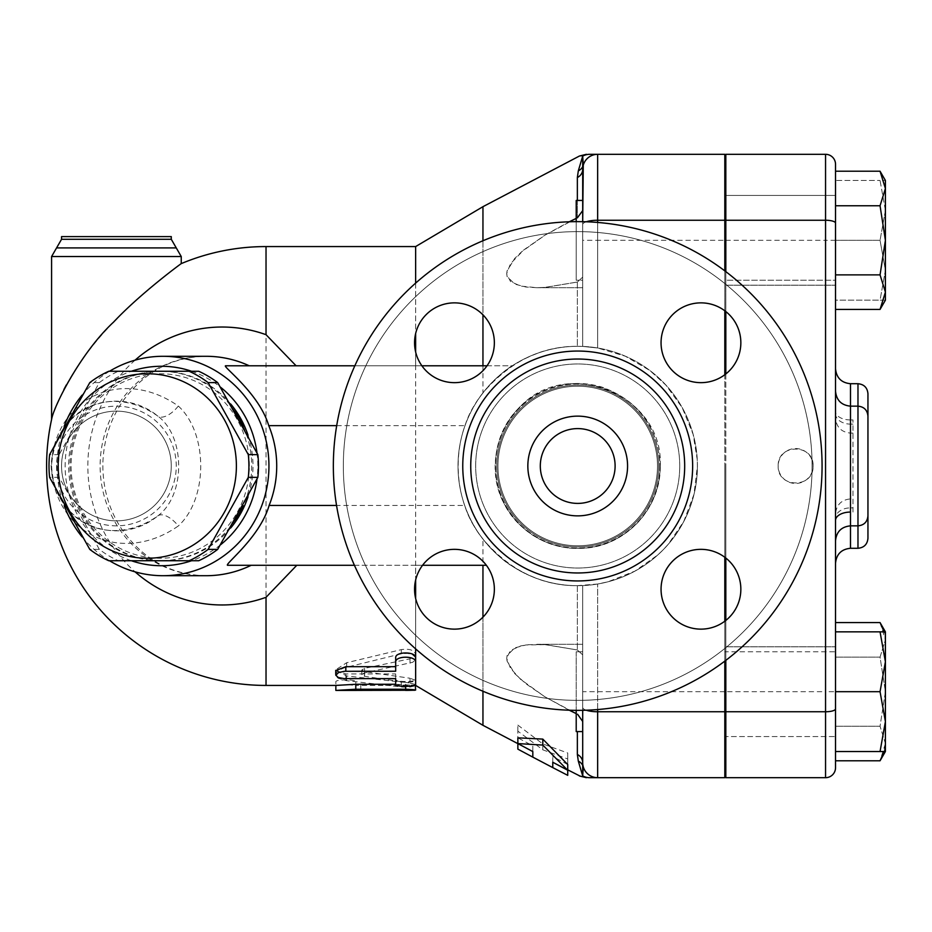 <?xml version="1.0" encoding="UTF-8"?>
<svg xmlns="http://www.w3.org/2000/svg" width="932" height="932" viewBox="0 0 932 932"><rect width="100%" height="100%" fill="white"/><g stroke="black" fill="none" stroke-linecap="round" stroke-linejoin="round"><path stroke-width="0.7" stroke-dasharray="4.66 3.5" d="M812.087 466A234.386 234.386 0 0 1 460.513 668.978A234.386 234.386 0 0 1 460.513 263.022A234.386 234.386 0 0 1 812.087 466A234.386 234.386 0 0 0 460.513 263.022A234.386 234.386 0 0 0 460.513 668.978A234.386 234.386 0 0 0 812.087 466M454.467 302.865A39.89 39.89 0 0 1 494.356 342.755A39.89 39.89 0 0 1 454.467 382.656A39.89 39.89 0 0 1 414.565 342.755A39.89 39.89 0 0 1 454.467 302.865A39.89 39.89 0 0 0 419.913 362.699A39.89 39.89 0 0 0 489.009 362.699A39.89 39.89 0 0 0 454.467 302.865M414.565 589.245A39.89 39.89 0 0 1 454.467 549.344A39.89 39.89 0 0 1 494.356 589.245A39.89 39.89 0 0 1 454.467 629.135A39.89 39.89 0 0 1 414.565 589.245A39.89 39.89 0 0 0 474.411 623.799A39.89 39.89 0 0 0 474.411 554.691A39.89 39.89 0 0 0 414.565 589.245M700.946 629.135A39.89 39.89 0 0 1 661.056 589.245A39.89 39.89 0 0 1 700.946 549.344A39.89 39.89 0 0 1 740.847 589.245A39.89 39.89 0 0 1 700.946 629.135A39.89 39.89 0 0 0 735.499 569.301A39.89 39.89 0 0 0 666.403 569.301A39.89 39.89 0 0 0 700.946 629.135M740.847 342.755A39.89 39.89 0 0 1 700.946 382.656A39.89 39.89 0 0 1 661.056 342.755A39.89 39.89 0 0 1 700.946 302.865A39.89 39.89 0 0 1 740.847 342.755A39.89 39.89 0 0 0 681.001 308.201A39.89 39.89 0 0 0 681.001 377.309A39.89 39.89 0 0 0 740.847 342.755M658.633 466A80.921 80.921 0 0 1 537.24 536.086A80.921 80.921 0 0 1 537.24 395.914A80.921 80.921 0 0 1 658.633 466A80.921 80.921 0 0 1 537.24 536.086A80.921 80.921 0 0 1 537.24 395.914A80.921 80.921 0 0 1 658.633 466M822.071 466A244.359 244.359 0 0 0 455.527 254.378A244.359 244.359 0 0 0 455.527 677.622A244.359 244.359 0 0 0 822.071 466A244.359 244.359 0 0 1 455.527 677.622A244.359 244.359 0 0 1 455.527 254.378A244.359 244.359 0 0 1 822.071 466A244.359 244.359 0 0 1 455.527 677.622A244.359 244.359 0 0 1 455.527 254.378A244.359 244.359 0 0 1 822.071 466M684.682 466A106.97 106.97 0 0 1 524.227 558.641A106.97 106.97 0 0 1 524.227 373.359A106.97 106.97 0 0 1 684.682 466M661.056 342.755A39.89 39.89 0 0 0 720.902 377.309A39.89 39.89 0 0 0 720.902 308.201A39.89 39.89 0 0 0 661.056 342.755M700.946 549.344A39.89 39.89 0 0 0 666.403 609.19A39.89 39.89 0 0 0 735.499 609.19A39.89 39.89 0 0 0 700.946 549.344M494.356 589.245A39.89 39.89 0 0 0 434.51 554.691A39.89 39.89 0 0 0 434.51 623.799A39.89 39.89 0 0 0 494.356 589.245M454.467 382.656A39.89 39.89 0 0 0 489.009 322.81A39.89 39.89 0 0 0 419.913 322.81A39.89 39.89 0 0 0 454.467 382.656M615.108 466A37.397 37.397 0 0 1 559.002 498.387A37.397 37.397 0 0 1 559.002 433.613A37.397 37.397 0 0 1 615.108 466A37.397 37.397 0 0 1 559.002 498.387A37.397 37.397 0 0 1 559.002 433.613A37.397 37.397 0 0 1 615.108 466A37.397 37.397 0 0 0 559.002 433.613A37.397 37.397 0 0 0 559.002 498.387A37.397 37.397 0 0 0 615.108 466M627.574 466A49.874 49.874 0 0 1 552.769 509.187A49.874 49.874 0 0 1 552.769 422.813A49.874 49.874 0 0 1 627.574 466A49.874 49.874 0 0 1 552.769 509.187A49.874 49.874 0 0 1 552.769 422.813A49.874 49.874 0 0 1 627.574 466A49.874 49.874 0 0 1 552.769 509.187A49.874 49.874 0 0 1 552.769 422.813A49.874 49.874 0 0 1 627.574 466M657.503 466A79.791 79.791 0 0 1 537.811 535.096A79.791 79.791 0 0 1 537.811 396.904A79.791 79.791 0 0 1 657.503 466A79.791 79.791 0 0 1 537.811 535.096A79.791 79.791 0 0 1 537.811 396.904A79.791 79.791 0 0 1 657.503 466A79.791 79.791 0 0 1 537.811 535.096A79.791 79.791 0 0 1 537.811 396.904A79.791 79.791 0 0 1 657.503 466A79.791 79.791 0 0 1 537.811 535.096A79.791 79.791 0 0 1 537.811 396.904A79.791 79.791 0 0 1 657.503 466M725.818 271.643L725.818 311.556M725.818 373.953L725.818 558.047M725.818 620.444L725.818 660.357M778.185 466C777.218 443.446 814.044 443.457 813.088 466C814.044 488.554 777.218 488.543 778.185 466A17.452 17.452 0 0 0 795.637 483.452A17.452 17.452 0 0 0 813.088 466A17.452 17.452 0 0 0 795.637 448.548A17.452 17.452 0 0 0 778.185 466M582.698 156.11C578.353 156.005 578.353 156.005 582.698 156.11A14.959 14.656 90 0 1 589.653 154.316L597.657 154.316A14.959 14.959 0 0 0 583.269 165.162A14.959 14.959 0 0 1 597.657 154.316L724.816 154.316L724.816 777.684L597.657 777.684A14.959 14.959 0 0 1 583.269 766.838A14.959 14.959 0 0 0 597.657 777.684A14.959 14.959 0 0 1 582.698 762.726L582.698 585.587L577.351 585.68L597.657 584.014A119.68 119.68 0 0 0 597.657 347.986L625.302 356.187L649.767 370.435L665.856 385.044L682.177 407.599L693.152 434.405L697.206 459.36L697.392 466A119.68 119.68 0 0 1 517.866 569.65A119.68 119.68 0 0 1 517.866 362.35A119.68 119.68 0 0 1 697.392 466L694.002 494.286L683.762 521.466L668.279 544.241L663.036 549.915L657.771 554.971L634.972 571.095L608.072 581.766L597.657 584.014L582.698 585.587L582.698 710.312M724.816 661.114L724.816 621.213M724.816 557.278L724.816 374.722M724.816 310.787L724.816 270.886M724.816 651.783L724.816 731.573L724.816 651.783L724.816 731.573L724.816 651.783L835.526 651.783L835.526 731.573L835.526 651.783L835.526 731.573L835.526 651.783L724.816 651.783M724.816 240.316L724.816 280.217L724.816 240.316L597.657 240.316L597.657 347.986L582.698 346.413L582.698 240.316L582.698 280.217L576.209 280.217L576.209 200.427L576.209 280.217L576.209 200.427L582.698 200.427L582.698 346.413L577.351 346.32C541.154 346.203 509.688 361.733 482.951 392.873L482.951 206.683M724.816 280.217L724.816 200.427L724.816 280.217L835.526 280.217L835.526 200.427L835.526 280.217L835.526 200.427L835.526 280.217L724.816 280.217M724.816 466L724.816 665.471L724.816 466M725.818 466L725.818 665.471L725.818 466M835.526 767.712A9.972 9.972 0 0 1 825.554 777.684L725.818 777.684L725.818 154.316L825.554 154.316A9.972 9.972 0 0 1 835.526 164.288L835.526 240.316L880.053 240.316L885.4 270.245L880.053 300.162L885.4 300.162L885.4 188.497L880.053 205.762L885.4 240.316L880.053 274.87L885.4 292.147L880.053 309.424M835.526 631.838L835.526 736.56L725.818 736.56L725.818 646.796L725.818 736.56L725.818 646.796L725.818 736.56L835.526 736.56L835.526 631.838L880.053 631.838L885.4 661.755L885.4 631.838L885.4 743.503L880.053 726.238L885.4 691.684L880.053 657.13L885.4 639.853L884.177 631.838M725.818 240.316L725.818 285.204L725.818 240.316L825.554 240.316L825.554 154.316A9.972 9.972 0 0 1 835.526 164.288M725.818 195.44L725.818 285.204L725.818 195.44L835.526 195.44L835.526 300.162L880.053 300.162L885.4 270.245L885.4 300.162L885.4 210.399L880.053 240.316L885.4 210.399L885.4 270.245L880.053 240.316L835.526 240.316L835.526 195.44L725.818 195.44M409.998 683.074L414.845 684.333L415.637 685.195L415.124 685.882L410.138 686.989L402.834 687.105L346.657 680.709L338.2 678.275L335.8 676.143L335.462 673.987L338.293 670.527L344.176 667.848L401.913 653.658L407.68 653.367L412.538 654.777L415.229 657.177L415.276 660.054L412.655 662.303L364.214 673.009L361.802 674.652L364.622 676.306L409.998 683.074L409.998 678.24L364.622 671.634L361.802 670.015L364.622 668.326L409.998 658.842L415.637 654.392C414.134 650.058 409.358 648.474 401.319 649.627L346.657 662.734L335.392 670.015L346.657 675.945L401.319 682.084C409.358 682.539 414.134 681.956 415.637 680.348L409.998 678.24M415.637 657.806L415.637 679.428C416.255 682.177 395.063 682.177 395.681 679.428L395.681 684.274L415.637 685.428L415.637 246.572M395.681 666.695L395.681 671.25M395.681 673.918L395.681 678.636L395.681 673.918L345.819 673.918L335.846 670.516M415.637 679.428L415.637 684.274M335.846 690.391L335.846 686.721C335.229 684.1 356.408 684.1 355.791 686.721L355.791 690.402L356.42 690.414M415.637 685.067L355.791 685.416L355.791 681.816C356.408 679.253 335.229 679.253 335.846 681.816L335.846 685.428L335.846 681.816M355.791 681.816L355.791 686.721M415.637 685.428L355.791 685.416L355.791 690.402M486.364 565.281L415.637 565.281L415.637 580.088M415.637 598.402L415.637 648.87M415.637 565.281L227.513 565.281M225.439 365.798L512.239 365.798C533.698 352.517 555.402 346.017 577.351 346.32L582.698 346.413L582.698 277.142L577.351 282.035L544.521 287.44L536.855 287.697L520.673 286.077L510.538 281.546L506.705 274.101L507.066 270.921L514.779 258.362L521.699 251.722L545.57 234.771L569.242 221.793M415.637 283.13L415.637 333.598M415.637 351.912L415.637 365.798M517.866 749.153L517.866 731.142L542.797 749.817L567.728 758.951L567.728 775.342M552.769 762.26L552.769 756.516L552.769 761.968L567.728 769.704L567.728 752.986L542.797 743.934L517.866 725.119L517.866 743.515L532.824 751.507L532.824 745.845L517.866 737.829M567.728 764.52L552.769 756.516M552.769 767.607L552.769 761.968L567.728 769.832M567.728 758.951L567.728 752.986M542.797 749.817L542.797 743.934M532.824 751.588L532.824 745.845M532.824 757.134L532.824 751.507L524.39 747.068M517.866 731.142L517.866 725.119M249.298 466A92.256 89.111 -90 0 0 115.626 386.104A92.256 89.111 -90 0 0 115.626 545.896A92.256 89.111 -90 0 0 249.298 466M198.691 371.251L118.329 371.251A103.475 99.957 -90 0 0 99.34 382.609L59.159 454.641A103.475 99.957 -90 0 0 59.159 477.359L99.34 549.391A103.475 99.957 -90 0 0 118.329 560.749L198.691 560.749M235.015 520.545A94.749 91.522 90 0 1 160.188 560.749A94.749 91.522 90 0 1 80.921 418.619A94.749 91.522 90 0 1 160.188 371.251A94.749 91.522 90 0 1 235.015 411.455M243.264 426.239A94.749 91.522 90 0 1 243.264 505.761M118.329 371.251L108.776 371.251M118.329 560.749L108.776 560.749M99.34 549.391L89.787 549.391M59.159 477.359L49.606 477.359M59.159 454.641L49.606 454.641M99.34 382.609L89.787 382.609M230.717 527.966A94.749 91.522 90 0 1 161.481 560.749A94.749 91.522 90 0 1 69.958 466A94.749 91.522 90 0 1 82.214 418.619A94.749 91.522 90 0 1 161.481 371.251A94.749 91.522 90 0 1 230.717 404.034M248.029 435.186A94.749 91.522 90 0 1 248.029 496.814M582.698 731.573L576.209 731.573L576.209 651.783L582.698 651.783L582.698 731.573L582.698 651.783L582.698 731.573L582.698 651.783L576.209 651.783L576.209 710.359M576.209 221.641L576.209 280.217L582.698 280.217L582.698 200.427L582.698 346.413L597.657 347.986L597.657 222.457M884.177 751.53L885.4 743.503L885.4 751.53L885.4 743.503L880.053 760.78M880.053 622.576L885.4 639.853L885.4 631.838L880.053 631.838M885.4 691.684L880.053 726.238L885.4 743.503L885.4 639.853L880.053 657.13L885.4 691.684M880.053 691.684L885.4 721.601L885.4 661.755L880.053 691.684L835.526 691.684L835.526 751.53L885.4 751.53L885.4 721.601L880.053 751.53M880.053 171.22L885.4 188.497L885.4 180.47L880.053 180.47L885.4 210.399L885.4 180.47L885.4 210.399L880.053 180.47L885.4 180.47M835.526 726.238L880.053 726.238L835.526 726.238L835.526 760.78L835.526 657.13L835.526 726.238M835.526 657.13L880.053 657.13L835.526 657.13L835.526 622.576L835.526 657.13M835.526 171.22L835.526 205.762L880.053 205.762M835.526 205.762L835.526 274.87L880.053 274.87M835.526 274.87L835.526 309.424L835.526 274.87M885.4 300.162L835.526 300.162L835.526 180.47L880.053 180.47L835.526 180.47L835.526 760.78M835.526 413.645A14.959 10.473 0 0 0 850.497 424.118L850.497 419.936A14.959 8.376 180 0 1 835.526 411.56L835.526 513.858C836.423 504.783 841.41 499.797 850.497 498.9L850.497 507.882A14.959 10.473 180 0 0 835.526 518.355M852.99 512.064L852.99 419.936L852.99 512.064L850.497 512.064L850.497 498.9L852.99 498.9M867.948 416.126L867.948 515.874M867.948 393.688L867.948 538.312M51.586 419.482C52.32 415.567 56.421 405.595 63.889 389.541M66.3 384.974C77.939 363.725 93.515 342.953 113.028 322.658M117.059 318.499C143.808 290.889 180.936 263.779 181.251 263.616M61.559 236.6L171.278 236.6M178.327 406.049A19.945 9.623 129.5 0 1 157.671 415.987C110.92 383.11 54.662 408.461 51.586 466C54.627 523.435 110.791 548.925 157.671 516.013A19.945 9.623 50.5 0 1 178.327 525.951C122.139 565.398 54.813 534.84 51.167 466C54.86 397.032 122.302 366.649 178.327 406.049C208.127 433.112 208.244 498.725 178.327 525.951M157.671 516.013C185.724 495.486 185.619 436.374 157.671 415.987A64.832 64.832 0 0 0 51.586 466A64.832 64.832 0 0 0 157.671 516.013M135.093 360.148A138.973 134.231 -90 0 0 87.841 466A138.973 134.231 -90 0 0 135.093 571.852M61.559 466A54.86 54.86 0 0 0 143.843 513.509A54.86 54.86 0 0 0 143.843 418.491A54.86 54.86 0 0 0 61.559 466A54.86 54.86 0 0 0 143.843 513.509A54.86 54.86 0 0 0 143.843 418.491A54.86 54.86 0 0 0 61.559 466A54.86 54.86 0 0 0 143.843 513.509A54.86 54.86 0 0 0 143.843 418.491A54.86 54.86 0 0 0 61.559 466M354.428 565.281L422.569 565.281M576.209 218.414L544.521 235.412L523.889 249.869L510.538 263.651L506.705 273.53L507.066 276.478L514.779 284.12L525.951 287.033L536.855 287.697L545.57 287.371L577.351 282.035L582.698 277.142L582.698 287.697L582.698 169.275A9.972 9.32 -0 0 1 577.351 177.523L578.318 170.847A9.972 9.297 -164 0 0 583.269 165.162M482.951 240.759L482.951 314.83M582.698 210.585L577.351 217.878L577.351 177.523M482.951 392.873C449.911 434.067 449.911 497.933 482.951 539.127C509.688 570.268 541.154 585.797 577.351 585.68C554.878 585.995 532.72 579.203 510.864 565.281C507.963 564.408 474.551 538.906 464.707 505.435L336.557 505.435M569.242 710.207L544.521 696.588L520.673 679.393L510.538 668.349L506.705 658.47L507.066 655.522L514.779 647.88L525.951 644.967L545.57 644.629L577.351 649.965L582.698 654.858L577.351 649.965L544.521 644.56L528.327 644.699L520.673 645.923L510.538 650.454L506.705 657.899L507.066 661.079L514.779 673.638L525.951 683.797L545.57 697.229L576.209 713.586M487.028 365.798L512.239 365.798C509.152 366.719 475.157 392.104 465.033 425.644A119.68 119.68 0 0 0 464.707 505.435M697.392 466A119.68 119.68 0 0 1 517.866 569.65A119.68 119.68 0 0 1 517.866 362.35A119.68 119.68 0 0 1 697.392 466M724.816 691.684L597.657 691.684L597.657 777.684A14.959 14.959 0 0 1 582.698 762.726L582.698 585.587L582.698 762.726A9.972 9.32 180 0 0 577.351 754.477L577.351 731.573M482.951 617.17L482.951 691.241M482.951 725.317L482.951 539.127M582.698 762.726L583.269 766.838A9.972 9.297 -16 0 0 578.318 761.153L577.351 754.477M579.797 775.96L580.485 775.948M577.572 714.227L582.698 721.485M589.653 777.684C585.308 777.684 585.308 777.684 589.653 777.684A14.959 14.656 90 0 1 582.698 775.89M597.657 154.316A14.959 14.959 0 0 0 582.698 169.275A14.959 14.959 0 0 1 597.657 154.316L597.657 240.316L582.698 240.316M589.653 154.316C585.308 154.316 585.308 154.316 589.653 154.316M421.893 365.798L354.836 365.798M64.18 426.285A109.708 105.968 -90 0 0 56.992 466A109.708 105.968 -90 0 0 64.18 505.715M82.039 536.832A109.708 105.968 -90 0 0 109.545 560.749M109.545 371.251A109.708 105.968 -90 0 0 82.039 395.168M131.4 560.749A99.736 96.346 90 0 1 65.135 466A99.736 96.346 90 0 1 131.4 371.251M191.561 371.251A99.736 96.346 90 0 1 220.558 387.223M256.976 452.836A99.736 96.346 90 0 1 256.976 479.165M220.558 544.777A99.736 96.346 90 0 1 191.561 560.749M659.798 466A82.086 82.086 0 0 1 536.657 537.088A82.086 82.086 0 0 1 536.657 394.912A82.086 82.086 0 0 1 659.798 466A82.086 82.086 0 0 0 536.657 394.912A82.086 82.086 0 0 0 536.657 537.088A82.086 82.086 0 0 0 659.798 466M679.743 466A102.042 102.042 0 0 0 526.685 377.635A102.042 102.042 0 0 0 526.685 554.365A102.042 102.042 0 0 0 679.743 466A102.042 102.042 0 0 1 526.685 554.365A102.042 102.042 0 0 1 526.685 377.635A102.042 102.042 0 0 1 679.743 466M692.651 466A114.951 114.951 0 0 1 520.231 565.549A114.951 114.951 0 0 1 520.231 366.451A114.951 114.951 0 0 1 692.651 466M597.657 709.543L597.657 584.014L597.657 691.684L582.698 691.684M401.319 682.084L401.319 687.001M346.657 675.945L346.657 680.709M346.657 662.734L346.657 667.207M401.319 649.627L401.319 653.81M409.998 658.842L409.998 663.223M364.622 668.326L364.622 672.927M364.622 671.634L364.622 676.306M345.819 673.918L345.819 678.636M405.653 684.274L405.653 686.418M405.653 685.404L405.653 690.391M360.777 685.404L360.777 690.391M266.028 685.428L266.028 246.572M852.99 419.936L850.497 419.936L850.497 406.154L850.497 424.118L852.99 424.118M850.497 383.716L850.497 548.284M852.99 507.882L850.497 507.882L850.497 525.846L850.497 512.064M857.976 419.936L857.976 525.846L857.976 419.936M857.976 548.284L857.976 383.716M835.526 240.316L825.554 240.316L825.554 691.684L835.526 691.684M825.554 777.684L825.554 691.684L725.818 691.684M51.586 256.545L181.251 256.545M61.559 239.279L171.278 239.279M56.572 247.912L176.265 247.912M56.572 466A59.846 59.846 0 0 0 146.336 517.831A59.846 59.846 0 0 0 146.336 414.169A59.846 59.846 0 0 0 56.572 466M206.065 575.708A109.708 105.968 90 0 1 100.12 466A109.708 105.968 90 0 1 206.089 356.292C172.315 356.886 144.646 371.728 123.082 400.795C110.36 419.272 103.627 440.079 102.87 463.227C102.532 488.147 109.126 510.596 122.663 530.599C144.239 560.05 172.047 575.091 206.089 575.708M577.351 282.035L577.351 346.32L577.351 282.035M577.351 200.427L577.351 217.878M577.351 585.68L577.351 649.965L577.351 585.68M586.216 710.207A14.959 4.334 180 0 1 582.698 707.423M582.698 224.577A14.959 4.334 0 0 1 586.216 221.793M336.708 425.644L465.033 425.644M660.24 466C664.062 395.343 566.609 354.964 519.345 407.633C487.343 438.04 487.354 493.972 519.345 524.367C538.381 542.587 561.017 550.462 587.242 547.981C627.714 544.16 661.126 506.635 660.24 466C659.914 488.648 651.852 508.103 636.067 524.367C617.031 542.587 594.395 550.462 568.182 547.981C541.049 544.172 520.382 530.553 506.158 507.136C481.914 468.365 499.121 409.777 543.682 390.799C562.66 382.481 582.092 381.246 601.956 387.106C638.63 400.678 658.05 426.973 660.24 466M724.816 665.471L725.818 665.471M724.816 266.529L725.818 266.529M415.637 680.348L415.637 685.218M335.392 670.015L335.392 674.652M415.637 654.392L415.637 658.679M361.802 670.015L361.802 674.652M725.818 731.573L724.816 731.573M724.816 200.427L725.818 200.427M725.818 646.796L835.526 646.796L725.818 646.796M725.818 285.204L835.526 285.204L725.818 285.204M852.99 433.1L850.497 433.1C841.41 432.203 836.423 427.217 835.526 418.142M536.855 644.303L582.698 644.303L536.855 644.303M536.855 287.697L582.698 287.697L536.855 287.697"/><path stroke-width="1.4" d="M822.071 466A244.359 244.359 0 0 1 455.527 677.622A244.359 244.359 0 0 1 455.527 254.378A244.359 244.359 0 0 1 822.071 466M684.682 466A106.97 106.97 0 0 1 524.227 558.641A106.97 106.97 0 0 1 524.227 373.359A106.97 106.97 0 0 1 684.682 466M661.056 342.755A39.89 39.89 0 0 1 700.946 302.865A39.89 39.89 0 0 1 740.847 342.755A39.89 39.89 0 0 1 700.946 382.656A39.89 39.89 0 0 1 661.056 342.755M700.946 549.344A39.89 39.89 0 0 1 740.847 589.245A39.89 39.89 0 0 1 700.946 629.135A39.89 39.89 0 0 1 661.056 589.245A39.89 39.89 0 0 1 700.946 549.344M494.356 589.245A39.89 39.89 0 0 1 454.467 629.135A39.89 39.89 0 0 1 414.565 589.245A39.89 39.89 0 0 1 454.467 549.344A39.89 39.89 0 0 1 494.356 589.245M454.467 382.656A39.89 39.89 0 0 1 414.565 342.755A39.89 39.89 0 0 1 454.467 302.865A39.89 39.89 0 0 1 494.356 342.755A39.89 39.89 0 0 1 454.467 382.656M885.4 751.53L880.053 751.53L885.4 721.601L880.053 691.684L885.4 661.755L880.053 631.838L885.4 631.838L885.4 751.53L880.053 760.78L835.526 760.78L835.526 767.712L835.526 164.288A9.972 9.972 0 0 0 825.554 154.316L725.818 154.316L725.818 271.643M725.818 311.556L725.818 373.953M725.818 558.047L725.818 620.444M725.818 660.357L725.818 777.684L825.554 777.684A9.972 9.972 0 0 0 835.526 767.712M582.698 710.312L582.698 775.89C578.353 775.995 578.353 775.995 582.698 775.89C578.353 775.995 578.353 775.995 582.698 775.89L583.269 766.838A9.972 9.297 -16 0 0 578.318 761.153L582.698 775.89A14.959 14.656 90 0 0 589.653 777.684L724.816 777.684L724.816 661.114M724.816 621.213L724.816 557.278M724.816 374.722L724.816 310.787M724.816 270.886L724.816 154.316L589.653 154.316A14.959 14.656 90 0 0 582.698 156.11L578.318 170.847L577.351 177.523L577.351 200.427M615.108 466A37.397 37.397 0 0 1 559.002 498.387A37.397 37.397 0 0 1 559.002 433.613A37.397 37.397 0 0 1 615.108 466M627.574 466A49.874 49.874 0 0 1 552.769 509.187A49.874 49.874 0 0 1 552.769 422.813A49.874 49.874 0 0 1 627.574 466M395.681 662.163C395.063 655.557 416.255 655.557 415.637 662.163L415.637 684.274C416.255 687.082 395.063 687.082 395.681 684.274L395.681 678.636L344.188 678.601L338.316 677.506L335.846 675.281L338.537 672.531L344.514 671.285L395.681 671.25L395.681 657.806C395.063 651.34 416.255 651.34 415.637 657.806L415.637 662.163M335.846 675.164L335.846 670.516L345.819 666.695L395.681 666.695L395.681 657.806M395.681 679.428L395.681 678.636M355.791 690.402L414.74 690.251L415.637 690.041L415.264 684.892M405.653 690.391C418.526 690.263 418.526 689.866 405.653 689.226L355.791 689.226L335.846 690.414L356.42 690.414M296.795 565.281L266.028 597.307L266.028 685.428L335.846 685.428L355.791 684.274L395.681 684.274M335.846 686.721L335.846 690.391M415.637 679.428L415.637 685.067M415.637 580.088L415.637 598.402M415.637 648.87L415.637 657.806M415.637 283.13L415.637 246.572L266.028 246.572L266.028 334.693L296.108 365.798M415.637 333.598L415.637 351.912M542.797 745.087L542.797 739.099L567.728 764.52L567.728 775.342L552.769 767.607L552.769 762.26L567.728 770.251L542.797 745.087L517.866 743.573L532.824 751.588L532.824 757.134L517.866 749.153L517.866 743.643M517.866 743.573L517.866 737.829L542.797 739.099M236.39 466A92.256 89.111 -90 0 0 102.718 386.104A92.256 89.111 -90 0 0 102.718 545.896A92.256 89.111 -90 0 0 236.39 466M248.308 454.641A103.475 99.957 90 0 1 248.914 466A103.475 99.957 90 0 1 248.308 477.359L208.127 549.391A103.475 99.957 90 0 1 189.126 560.749L108.776 560.749A103.475 99.957 90 0 1 89.787 549.391L49.606 477.359A103.475 99.957 90 0 1 49.606 454.641L89.787 382.609A103.475 99.957 90 0 1 108.776 371.251L189.126 371.251A103.475 99.957 90 0 1 208.127 382.609L248.308 454.641L257.861 454.641L217.68 382.609A103.475 99.957 -90 0 0 198.691 371.251L189.126 371.251M189.126 560.749L198.691 560.749A103.475 99.957 -90 0 0 217.68 549.391L257.861 477.359A103.475 99.957 -90 0 0 258.467 466A103.475 99.957 -90 0 0 257.861 454.641M235.015 411.455A94.749 91.522 90 0 1 243.264 426.239M243.264 505.761A94.749 91.522 90 0 1 235.015 520.545M217.68 382.609L208.127 382.609M257.861 477.359L248.308 477.359M217.68 549.391L208.127 549.391M230.717 404.034A94.749 91.522 90 0 1 248.029 435.186M248.029 496.814A94.749 91.522 90 0 1 230.717 527.966M576.209 710.359L576.209 731.573L582.698 731.573M577.351 177.523A9.972 9.32 0 0 0 582.698 169.275L582.698 156.11C578.353 156.005 578.353 156.005 582.698 156.11L578.318 170.847A9.972 9.297 -164 0 0 583.269 165.162L582.698 221.688L582.698 169.275L582.698 200.427L576.209 200.427L576.209 221.641M880.053 760.78L884.177 751.53M884.177 631.838L880.053 622.576L835.526 622.576M880.053 171.22L885.4 180.47L885.4 188.497L880.053 171.22L835.526 171.22L835.526 205.762L880.053 205.762L885.4 188.497L885.4 240.316L880.053 205.762M880.053 309.424L885.4 292.147L885.4 300.162L880.053 309.424L835.526 309.424M880.053 274.87L885.4 240.316L885.4 292.147L880.053 274.87L835.526 274.87L835.526 205.762M880.053 691.684L835.526 691.684L835.526 751.53L880.053 751.53M835.526 631.838L880.053 631.838M835.526 513.858L835.526 411.56M835.526 563.243C836.423 554.167 841.41 549.181 850.497 548.284L850.497 525.846L857.976 525.846C864.034 525.252 867.354 521.932 867.948 515.874L867.948 416.126C867.354 410.068 864.034 406.748 857.976 406.154L857.976 548.284C864.034 547.69 867.354 544.37 867.948 538.312L867.948 393.688C867.354 387.63 864.034 384.31 857.976 383.716L857.976 406.154L850.497 406.154L850.497 383.716C841.41 382.819 836.423 377.833 835.526 368.757M51.586 256.545L181.251 256.545L176.265 247.912L56.572 247.912L51.586 256.545L51.586 419.482A219.428 219.428 0 0 0 266.028 685.428M63.889 389.541L66.3 384.974M113.028 322.658L117.059 318.499M181.251 256.545L181.251 263.616C180.89 263.744 140.522 293.394 113.553 322.111C80.245 353.03 53.392 407.086 51.586 419.482M176.265 247.912L171.278 239.279L171.278 236.6L61.559 236.6L61.559 239.279L56.572 247.912M135.093 571.852A138.973 134.231 -90 0 0 266.028 597.307M266.028 334.693A138.973 134.231 -90 0 0 135.093 360.148M336.557 505.435L269.127 505.435C259.842 537.473 224.542 564.186 227.513 565.281L354.428 565.281M422.569 565.281L486.364 565.281M569.242 221.793L576.209 218.414M415.637 246.572L482.951 206.683L482.951 240.759M482.951 314.83L482.951 365.798M577.351 217.878L582.698 210.585M582.698 156.11L583.269 165.162M577.351 731.573L577.351 754.477A9.972 9.32 180 0 1 582.698 762.726A14.959 14.959 0 0 0 597.657 777.684L589.653 777.684C585.308 777.684 585.308 777.684 589.653 777.684M582.698 721.485L577.572 714.227M577.351 754.477L578.318 761.153L582.698 775.89M482.951 565.281L482.951 617.17M482.951 691.241L482.951 725.317L524.39 747.068M567.728 769.832L579.797 775.96M576.209 713.586L569.242 710.207M582.698 169.275A14.959 14.959 0 0 1 597.657 154.316A14.959 14.959 0 0 0 582.698 169.275M589.653 154.316C585.308 154.316 585.308 154.316 589.653 154.316M487.028 365.798L421.893 365.798M354.836 365.798L225.439 365.798C223.086 366.975 259.189 393.49 268.754 425.644L336.708 425.644M269.127 505.435A113.588 109.708 0 0 0 268.754 425.644M64.18 505.715A109.708 105.968 -90 0 0 82.039 536.832M109.545 560.749A109.708 105.968 -90 0 0 162.972 575.708A109.708 105.968 -90 0 0 268.94 466A109.708 105.968 -90 0 0 162.972 356.292A109.708 105.968 -90 0 0 109.545 371.251M82.039 395.168A109.708 105.968 -90 0 0 64.18 426.285M131.4 371.251A99.736 96.346 90 0 1 191.561 371.251M220.558 387.223A99.736 96.346 90 0 1 256.976 452.836M256.976 479.165A99.736 96.346 90 0 1 220.558 544.777M191.561 560.749A99.736 96.346 90 0 1 131.4 560.749M692.651 466A114.951 114.951 0 0 0 520.231 366.451A114.951 114.951 0 0 0 520.231 565.549A114.951 114.951 0 0 0 692.651 466M725.818 711.757L825.554 711.757A9.972 2.889 0 0 0 835.526 708.868M725.818 220.243L825.554 220.243L825.554 777.684M345.819 666.695L345.819 671.25M405.653 686.418L405.653 689.226M355.791 684.274L355.791 689.226M850.497 512.064A14.959 8.376 0 0 0 835.526 520.44M835.526 540.805C836.423 531.718 841.41 526.731 850.497 525.846L850.497 406.154C841.41 405.269 836.423 400.282 835.526 391.195M835.526 223.132A9.972 2.889 0 0 0 825.554 220.243L825.554 154.316A9.972 9.972 0 0 1 835.526 164.288M171.278 239.279L61.559 239.279M251.197 565.281A109.708 105.968 90 0 1 206.065 575.708L162.972 575.708M162.972 356.292L206.089 356.292A109.708 105.968 90 0 1 249.263 365.798M724.816 711.757L597.657 711.757L597.657 777.684A14.959 14.959 0 0 1 582.698 762.726M597.657 709.543L597.657 711.757A14.959 4.334 180 0 1 586.216 710.207M724.816 220.243L597.657 220.243L597.657 154.316M597.657 222.457L597.657 220.243A14.959 4.334 0 0 0 586.216 221.793M532.824 757.134L552.769 767.607M161.481 371.251L160.188 371.251M161.481 560.749L160.188 560.749M725.818 731.573L724.816 731.573M725.818 200.427L724.816 200.427M885.4 631.838L880.053 622.576M850.497 548.284L857.976 548.284M850.497 383.716L857.976 383.716M266.028 246.572A219.428 219.428 0 0 0 181.251 263.616M482.951 206.683L579.424 156.028L586.379 154.316M579.424 775.972L586.379 777.684M415.637 685.428L482.951 725.317"/></g></svg>
